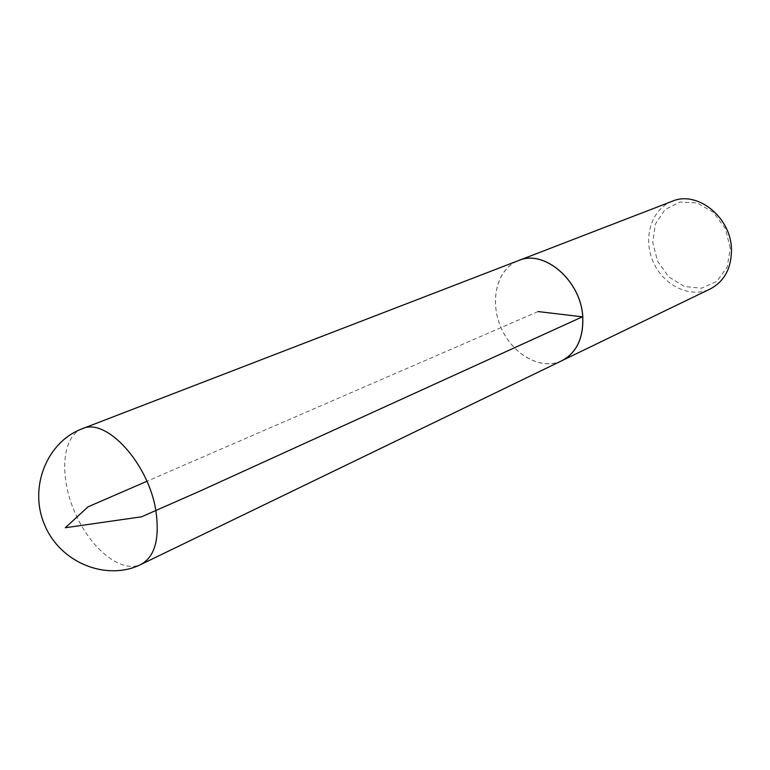 <?xml version="1.0" encoding="UTF-8"?>
<svg xmlns="http://www.w3.org/2000/svg" width="770" height="770" viewBox="0 0 770 770"><rect width="100%" height="100%" fill="white"/><g stroke="black" fill="none" stroke-linecap="round" stroke-linejoin="round"><path stroke-width="0.58" stroke-dasharray="3.85 2.89" d="M730.278 248.296L725.417 228.7L713.559 212.472L697.235 202.972L679.862 202.048L664.953 209.671L655.357 224.109L652.768 242.454L657.561 261.222L668.803 276.911L684.434 286.565L701.547 288.221L716.832 281.368L727.159 267.142L730.278 248.296M672.277 201.249C651.333 209.209 642.652 237.997 653.124 261.646C663.24 285.449 690.19 298.77 710.315 288.914M516.997 261.174C496.448 270.308 489.45 301.436 501.01 327.645C512.252 353.988 539.77 370.139 560.473 361.38M562.004 360.639C541.233 370.803 512.56 354.681 501.039 327.635C489.152 300.733 496.968 268.778 518.585 260.558M538.076 311.561L146.906 481.279M82.265 428.746C61.821 436.552 59.04 476.457 74.892 512.531C90.408 548.74 121.439 573.977 141.112 564.381"/><path stroke-width="1.16" d="M560.473 361.38L710.315 288.914C724.493 281.291 731.538 268.056 731.471 249.22C731.048 217.111 697.062 190.257 672.277 201.249L516.997 261.174M562.023 360.678C576.653 352.737 583.573 338.136 582.784 316.884C581.09 280.588 544.092 248.98 518.566 260.52M82.265 428.746L518.585 260.558C544.092 249.037 581.052 280.617 582.736 316.874C583.535 338.117 576.624 352.699 562.004 360.639L141.112 564.381C154.876 556.595 159.814 538.846 155.925 511.126C148.86 463.569 106.096 417.08 82.265 428.746C46.922 441.778 28.172 487.757 44.881 525.544C61.061 563.573 107.454 581.283 141.112 564.381M146.906 481.279L88.04 506.824L65.286 527.748L141.497 516.814L200.258 490.952L582.361 316.836L538.076 311.561"/></g></svg>
